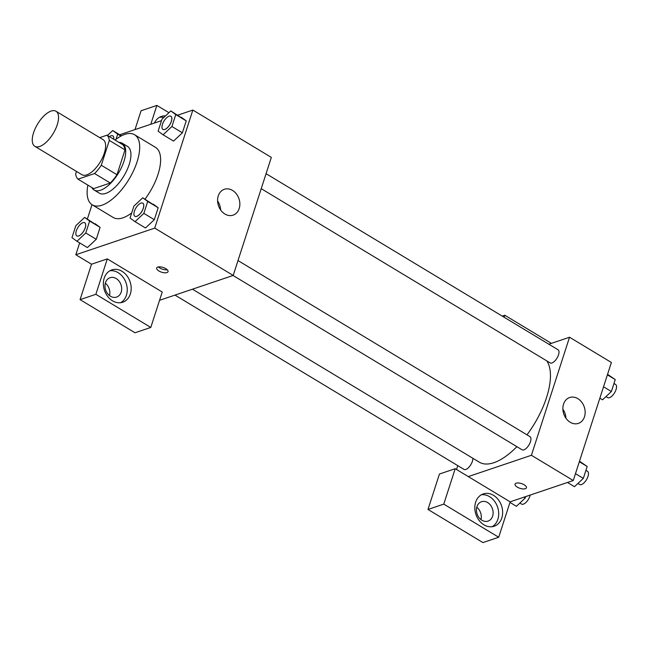 <?xml version="1.0" encoding="UTF-8"?>
<svg xmlns="http://www.w3.org/2000/svg" width="648" height="648" viewBox="0 0 648 648"><rect width="100%" height="100%" fill="white"/><g stroke="black" fill="none" stroke-linecap="round" stroke-linejoin="round"><path stroke-width="0.97" d="M39.682 146.48A20.469 9.121 121.1 0 1 34.83 146.302A20.469 9.121 121.1 0 1 37.592 124.06A20.469 9.121 121.1 0 1 55.971 111.237A20.469 9.121 121.1 0 1 55.517 129.138A20.469 9.121 121.1 0 1 39.682 146.48M55.971 111.237L103.056 139.636A20.469 9.121 121.1 0 1 102.603 157.537A20.469 9.121 121.1 0 1 86.767 174.871A20.469 9.121 121.1 0 1 81.915 174.701L34.83 146.302M106.985 135.181L122.674 144.65A26.422 11.769 121.1 0 1 125.015 149.882L116.988 174.725L101.291 165.264L109.318 140.413A26.422 11.769 121.1 0 0 106.985 135.181L99.727 137.627M76.464 171.412L75.654 173.915A26.422 11.769 121.1 0 0 77.987 179.156L94.592 173.551A26.422 11.769 121.1 0 0 101.291 165.264M77.987 179.156L93.677 188.617L110.29 183.011L94.592 173.551M116.988 174.725A26.422 11.769 121.1 0 1 110.29 183.011M91.822 187.499A27.297 12.158 -58.9 0 0 94.082 190.01A27.297 12.158 -58.9 0 0 118.592 172.911A27.297 12.158 -58.9 0 0 122.278 143.257A27.297 12.158 -58.9 0 0 119.005 142.43M122.278 143.257L127.51 146.416A27.297 12.158 121.1 0 1 126.903 170.278A27.297 12.158 121.1 0 1 105.786 193.396A27.297 12.158 121.1 0 1 99.314 193.161L94.082 190.01M125.015 149.882L109.318 140.413M115.036 140.033A40.946 18.241 121.1 0 1 134.557 134.727A40.946 18.241 121.1 0 1 133.65 170.521A40.946 18.241 121.1 0 1 101.971 205.205A40.946 18.241 121.1 0 1 92.267 204.849A40.946 18.241 121.1 0 1 87.853 185.109M131.69 212.949A40.946 18.241 121.1 0 1 122.901 217.825A40.946 18.241 121.1 0 1 113.189 217.469L92.267 204.849M134.557 134.727L155.48 147.347A40.946 18.241 121.1 0 1 145.014 199.187M92 204.679L87.359 219.04M79.655 242.895L75.824 254.753L154.726 228.12L192.853 110.063L177.795 115.15M161.506 120.65L119.726 134.752M76.958 241.267L87.415 247.577L96.252 239.282L100.1 227.359L84.661 217.412L75.832 225.707L71.977 237.638L76.958 241.267L85.787 232.972L89.635 221.049L84.661 217.412M163.085 134.784L173.551 141.094L182.38 132.799L186.235 120.868L170.797 110.93L161.968 119.224L158.112 131.147L163.085 134.784L171.923 126.49L175.77 114.558L170.797 110.93M135.027 221.665L145.492 227.975L154.321 219.68L158.169 207.757L142.73 197.81L133.901 206.105L130.046 218.036L135.027 221.665L143.856 213.37L147.712 201.447L142.73 197.81M159.554 300.308L233.199 275.441L271.326 157.391L192.853 110.063M154.41 123.047A17.059 13.519 -108.7 0 1 161.384 116.429A17.059 13.519 -108.7 0 1 165.515 115.879M150.782 124.27L156.865 105.422L168.917 112.687M163.75 117.539A17.059 13.519 71.3 0 0 159.481 117.288M156.865 105.422L141.086 110.751L135.003 129.592M218.255 195.907A13.649 10.814 -108.7 0 1 224.354 189.289A13.649 10.814 -108.7 0 1 238.966 198.758A13.649 10.814 -108.7 0 1 233.086 215.152A13.649 10.814 -108.7 0 1 221.057 210.535A13.649 10.814 -108.7 0 1 218.255 195.907M233.199 275.441L154.726 228.12M220.628 209.944A13.649 10.814 71.3 0 0 217.598 200.977M158.906 270.994A5.97 2.487 17.9 0 1 156.678 267.997A5.97 2.487 17.9 0 1 163.126 267.462A5.97 2.487 17.9 0 1 168.043 271.666A5.97 2.487 17.9 0 1 158.906 270.994M107.301 258.892L95.864 294.305L150.79 327.434L162.235 292.021L107.301 258.892L91.522 264.214L75.824 254.753M158.42 266.911A5.97 2.487 -162.1 0 0 159.87 268.021A5.97 2.487 -162.1 0 0 167.265 269.771M104.198 278.178A17.059 13.519 -108.7 0 1 111.821 269.9A17.059 13.519 -108.7 0 1 130.078 281.742A17.059 13.519 -108.7 0 1 122.731 302.227A17.059 13.519 -108.7 0 1 107.698 296.46A17.059 13.519 -108.7 0 1 104.198 278.178M120.69 302.697A17.059 13.519 71.3 0 0 126.133 283.071A17.059 13.519 71.3 0 0 109.909 270.759M116.186 278.543A10.238 8.108 -108.7 0 1 121.678 288.546A10.238 8.108 -108.7 0 1 116.599 297.092A10.238 8.108 -108.7 0 1 110.468 296.249A10.238 8.108 -108.7 0 1 104.976 286.246A10.238 8.108 -108.7 0 1 110.055 277.692A10.238 8.108 -108.7 0 1 116.186 278.543M105.324 283.208A10.238 8.108 -108.7 0 1 109.504 295.577M150.79 327.434L135.011 332.764L80.077 299.635L95.864 294.305M91.522 264.214L80.077 299.635M516.893 446.666A61.414 27.362 121.1 0 1 493.865 462.704A61.414 27.362 121.1 0 1 479.309 462.17L192.472 289.194M546.799 360.896A61.414 27.362 121.1 0 1 526.978 434.832M233.053 275.489L522.061 449.785A7.671 3.418 -58.9 0 0 528.954 444.982A7.671 3.418 -58.9 0 0 529.991 436.647L238.002 260.561M472.87 458.29A7.671 3.418 121.1 0 1 465.815 469.46A7.671 3.418 121.1 0 1 463.992 469.387L174.984 295.099M266.069 173.68L558.05 349.766A7.671 3.418 121.1 0 1 557.879 356.473A7.671 3.418 121.1 0 1 551.95 362.969A7.671 3.418 121.1 0 1 550.128 362.904L261.225 188.673M456.524 469.5L457.772 465.637M468.285 476.596L455.212 468.707L443.767 504.12L498.701 537.249L510.146 501.836L468.285 476.596L531.409 455.285L569.535 337.235L548.856 344.218M480.954 519.591A10.238 8.108 71.3 0 0 476.774 507.222M443.767 504.12L427.988 509.45L482.922 542.579L498.701 537.249M427.988 509.45L439.433 474.036L455.212 468.707M481.926 520.263A10.238 8.108 -108.7 0 1 476.434 510.26A10.238 8.108 -108.7 0 1 481.513 501.714A10.238 8.108 -108.7 0 1 492.464 508.818A10.238 8.108 -108.7 0 1 488.057 521.105A10.238 8.108 -108.7 0 1 481.926 520.263M492.148 526.711A17.059 13.519 71.3 0 0 497.591 507.084A17.059 13.519 71.3 0 0 481.367 494.772M475.648 502.192A17.059 13.519 -108.7 0 1 483.27 493.914A17.059 13.519 -108.7 0 1 501.536 505.756A17.059 13.519 -108.7 0 1 494.181 526.241A17.059 13.519 -108.7 0 1 479.147 520.474A17.059 13.519 -108.7 0 1 475.648 502.192M504.128 317.245L504.776 315.236L551.399 343.359M504.776 315.236L502.232 316.103M510.146 501.836L573.261 480.524L611.388 362.475L569.535 337.235M577.83 398.65A13.649 10.814 -108.7 0 1 585.152 411.99A13.649 10.814 -108.7 0 1 578.38 423.387A13.649 10.814 -108.7 0 1 563.768 413.918A13.649 10.814 -108.7 0 1 569.649 397.524A13.649 10.814 -108.7 0 1 577.83 398.65M573.261 480.524L531.409 455.285M565.923 418.187A13.649 10.814 71.3 0 0 562.893 409.22M515.055 484.121A5.97 2.487 -162.1 0 0 517.282 487.118A5.97 2.487 17.9 0 1 515.055 484.121A5.97 2.487 17.9 0 1 521.494 483.586A5.97 2.487 17.9 0 1 526.411 487.79A5.97 2.487 17.9 0 1 517.282 487.118A5.97 2.487 -162.1 0 0 526.419 487.79M567.494 482.476L574.493 486.697L583.322 478.402L587.177 466.479L579.498 461.214M583.322 478.402L575.473 473.672M587.177 466.479L579.328 461.74M585.914 470.375L587.534 471.355A7.671 3.418 121.1 0 1 587.363 478.062A7.671 3.418 121.1 0 1 581.434 484.558A7.671 3.418 121.1 0 1 579.612 484.493L577.927 483.473M599.854 398.188L602.551 399.808L611.388 391.514L615.236 379.59L607.565 374.333M611.388 391.514L603.539 386.783M615.236 379.59L607.395 374.86M613.98 383.495L615.6 384.475A7.671 3.418 121.1 0 1 615.43 391.173A7.671 3.418 121.1 0 1 609.493 397.678A7.671 3.418 121.1 0 1 607.678 397.605L605.985 396.584M509.96 502.403L516.424 506.299L525.253 498.004L525.714 496.579M525.253 498.004L523.9 497.194M530.21 495.064A7.671 3.418 121.1 0 1 523.365 504.16A7.671 3.418 121.1 0 1 521.543 504.095L519.85 503.075M136.736 216.375A7.671 3.418 121.1 0 1 134.914 216.311A7.671 3.418 121.1 0 1 134.897 216.294L134.873 216.286A7.671 3.418 121.1 0 1 135.91 207.951A7.671 3.418 121.1 0 1 142.795 203.148A7.671 3.418 121.1 0 1 142.835 203.172A7.671 3.418 121.1 0 1 142.665 209.879A7.671 3.418 121.1 0 1 136.736 216.375M145.492 227.975L154.321 219.68L143.856 213.37M154.321 219.68L158.169 207.757L147.712 201.447M158.169 207.757L153.195 204.12M142.835 203.172L142.795 203.148A7.671 3.418 121.1 0 1 142.625 209.855A7.671 3.418 121.1 0 1 136.696 216.351A7.671 3.418 121.1 0 1 134.873 216.286M170.902 116.284L170.861 116.259A7.671 3.418 121.1 0 1 170.691 122.966A7.671 3.418 121.1 0 1 164.754 129.462A7.671 3.418 121.1 0 1 162.94 129.398A7.671 3.418 121.1 0 1 163.976 121.063A7.671 3.418 121.1 0 1 170.861 116.259A7.671 3.418 121.1 0 1 170.902 116.284A7.671 3.418 121.1 0 1 170.732 122.99A7.671 3.418 121.1 0 1 164.794 129.487A7.671 3.418 121.1 0 1 162.98 129.422A7.671 3.418 121.1 0 1 162.956 129.406M173.551 141.094L182.38 132.799L171.923 126.49M182.38 132.799L186.235 120.868L175.77 114.558M186.235 120.868L181.254 117.239M84.75 222.758A7.671 3.418 121.1 0 1 84.767 222.774A7.671 3.418 121.1 0 1 84.596 229.481A7.671 3.418 121.1 0 1 78.667 235.977A7.671 3.418 121.1 0 1 76.845 235.913A7.671 3.418 121.1 0 1 76.829 235.896L76.804 235.888A7.671 3.418 121.1 0 1 77.841 227.553A7.671 3.418 121.1 0 1 84.726 222.75A7.671 3.418 121.1 0 1 84.556 229.457A7.671 3.418 121.1 0 1 78.627 235.953A7.671 3.418 121.1 0 1 76.804 235.888M87.415 247.577L96.252 239.282L85.787 232.972M96.252 239.282L100.1 227.359L89.635 221.049M100.1 227.359L95.126 223.722M116.057 139.247L117.701 134.16L112.728 130.532L107.463 135.472M109.415 136.647A7.671 3.418 121.1 0 1 112.793 135.861A7.671 3.418 121.1 0 1 112.833 135.886A7.671 3.418 121.1 0 1 113.716 139.239M121.484 135.813L112.72 130.532M120.917 136.104L117.701 134.16M112.833 135.886L112.793 135.861A7.671 3.418 121.1 0 1 113.675 139.215"/></g></svg>
